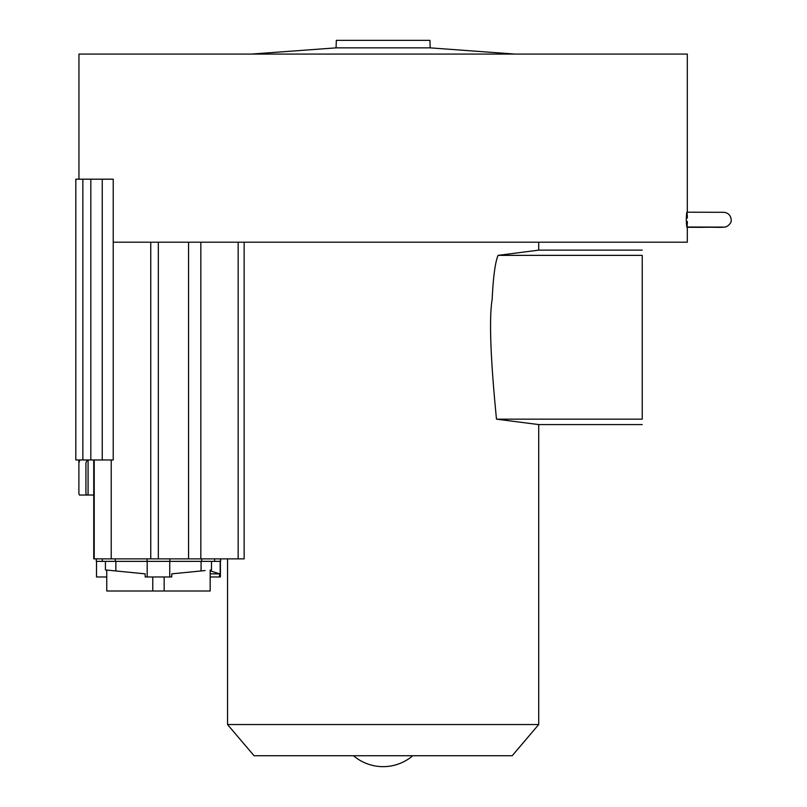 <?xml version="1.0" encoding="UTF-8"?>
<svg xmlns="http://www.w3.org/2000/svg" width="807" height="807" viewBox="0 0 807 807"><rect width="100%" height="100%" fill="white"/><g stroke="black" fill="none" stroke-linecap="round" stroke-linejoin="round"><path stroke-width="1.21" d="M113.222 242.201L687.312 242.201L687.312 227.009M687.312 212.191L687.312 54.079L78.945 54.079L78.945 179.184M687.312 218.072C687.534 217.254 686.737 205.059 686.303 219.524C686.696 233.848 687.544 222.439 687.312 221.411M686.898 212.191L723.97 212.312C728.317 212.907 730.718 215.378 731.182 219.746C731.656 221.834 730.274 224.053 727.026 226.404C723.233 228.058 717.655 226.949 701.929 227.342L686.898 227.292M87.196 459.97L85.925 462.885L85.925 493.491L86.783 495.034L93.743 495.034L93.743 558.868L93.743 459.97L93.743 558.868L244.148 558.868L244.148 242.201M96.295 558.868L96.295 561.359L220.624 561.359L220.624 558.868M115.845 561.359L115.845 570.963C102.015 569.611 102.015 569.611 115.845 570.963L145.119 573.848L145.199 576.965L171.72 576.965L171.8 573.848L201.074 570.963C214.904 569.611 214.904 569.611 201.074 570.963L201.074 561.359M211.495 561.359L211.495 569.944L210.173 570.075L210.173 591.006L164.154 591.006L164.154 576.965M201.074 570.963L205.109 570.569M114.392 570.821L105.424 569.944L105.424 561.359M115.845 570.963L106.746 570.075L106.746 591.006L152.765 591.006L152.765 576.965M152.765 591.006L164.154 591.006M78.884 493.491L78.884 462.885L78.884 493.491L79.399 495.034L86.783 495.034M79.893 459.97L78.884 462.885L78.884 459.97M113.222 179.184L75.818 179.184L75.818 459.97L113.222 459.97L113.222 179.184M82.859 459.97L82.859 179.184M430.181 47.865L429.919 40.35L336.327 40.35L336.065 47.865L430.181 47.865L514.856 54.079M336.065 47.865L251.391 54.079M210.173 570.842L219.554 573.848L219.575 576.965L220.412 576.965L220.412 561.359M96.507 561.359L96.507 576.965L106.746 576.965M210.173 573.848L219.554 573.848M219.575 576.965L210.173 576.965M538.713 250.15L498.07 255.365C495.165 262.416 493.198 277.063 492.169 299.306C489.022 318.089 490.464 358.046 496.487 419.166L538.713 424.573L538.713 724.535L227.544 724.535L227.544 558.868M538.713 242.201L538.713 250.13M227.544 724.535L254.054 755.735L512.193 755.735L538.713 724.535M412.76 755.735L353.486 755.735A45.686 45.686 0 0 0 412.76 755.735M498.07 255.365L642.241 255.365L642.241 419.166C642.241 426.399 642.241 426.399 642.241 419.166C642.241 426.399 642.241 426.399 642.241 419.166L496.487 419.166M150.758 558.868L150.758 242.201M111.225 459.97L111.225 558.868M158.333 242.201L158.333 558.868M188.566 558.868L188.566 242.201M200.842 242.201L200.842 558.868M238.156 558.868L238.156 242.201M94.217 558.868L94.217 459.97M147.177 576.965L147.177 561.359M169.742 561.359L169.742 576.965M169.863 561.359L169.863 558.868M147.056 561.359L147.056 558.868M115.24 561.359L115.24 558.868M201.679 561.359L201.679 558.868M88.074 459.97L88.074 495.034M90.828 179.184L90.828 459.97M102.247 459.97L102.247 179.184M210.617 570.035L210.617 570.963M220.18 576.965L220.18 561.359M220.503 561.359L220.503 558.868M723.092 227.11L686.898 227.009M102.297 561.359L102.297 558.868M214.612 561.359L214.612 558.868M538.582 424.593L642.241 424.593M538.582 250.13L642.241 250.13"/></g></svg>
